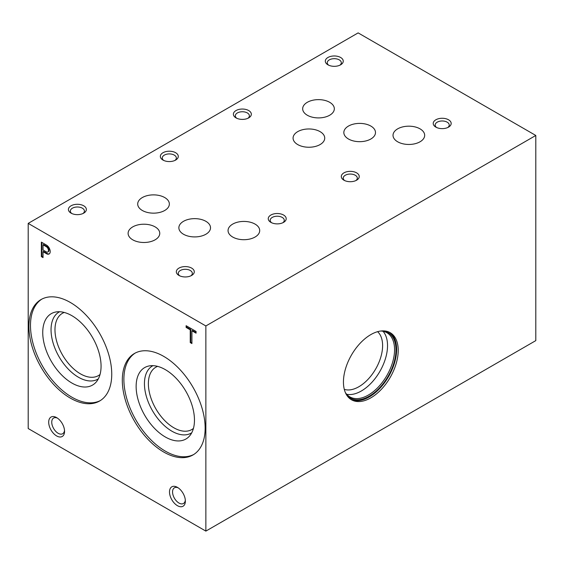 <?xml version="1.0" encoding="UTF-8"?>
<svg xmlns="http://www.w3.org/2000/svg" width="564" height="564" viewBox="0 0 564 564"><rect width="100%" height="100%" fill="white"/><g stroke="black" fill="none" stroke-linecap="round" stroke-linejoin="round"><path stroke-width="0.85" d="M142.332 210.478A15.827 9.137 0 0 0 159.584 212.459A15.827 9.137 0 0 0 169.355 204.013A15.827 9.137 0 0 0 153.528 194.876A15.827 9.137 0 0 0 137.701 204.013A15.827 9.137 0 0 0 142.332 210.478M307.302 115.232A15.827 9.137 0 0 0 324.554 117.213A15.827 9.137 0 0 0 334.325 108.767A15.827 9.137 0 0 0 318.498 99.631A15.827 9.137 0 0 0 302.671 108.767A15.827 9.137 0 0 0 307.302 115.232M70.331 398.113A58.578 33.819 -120 0 0 99.617 401.011A58.578 33.819 -120 0 0 99.617 333.373A58.578 33.819 -120 0 0 41.045 299.554A58.578 33.819 -120 0 0 32.063 346.493A58.578 33.819 -120 0 0 70.331 398.113M41.842 299.117A58.578 33.819 -120 0 0 33.854 346.303A58.578 33.819 -120 0 0 71.903 397.204A58.578 33.819 -120 0 0 100.392 400.539M71.903 383.048A41.242 23.808 -120 0 0 96.056 382.188A41.242 23.808 -120 0 0 92.524 337.469A41.242 23.808 -120 0 0 55.568 312.047A41.242 23.808 -120 0 0 44.02 343.145A41.242 23.808 -120 0 0 71.903 383.048M59.594 311.744A38.761 22.377 -120 0 0 52.995 342.616A38.761 22.377 -120 0 0 78.452 377.238A38.761 22.377 -120 0 0 98.34 378.853M64.218 312.456A35.976 20.769 -120 0 0 62.428 313.302A35.976 20.769 -120 0 0 56.915 342.129A35.976 20.769 -120 0 0 80.419 373.833A35.976 20.769 -120 0 0 98.411 375.617A35.976 20.769 -120 0 0 100.032 374.489M163.729 452.032A58.578 33.819 -120 0 0 193.015 454.936A58.578 33.819 -120 0 0 193.015 387.299A58.578 33.819 -120 0 0 134.443 353.48A58.578 33.819 -120 0 0 125.462 400.419A58.578 33.819 -120 0 0 163.729 452.032M135.24 353.043A58.578 33.819 -120 0 0 127.252 400.221A58.578 33.819 -120 0 0 165.301 451.122A58.578 33.819 -120 0 0 193.79 454.464M165.301 436.973A41.242 23.808 -120 0 0 189.455 436.113A41.242 23.808 -120 0 0 185.923 391.395A41.242 23.808 -120 0 0 148.966 365.973A41.242 23.808 -120 0 0 137.419 397.07A41.242 23.808 -120 0 0 165.301 436.973M152.992 365.662A38.761 22.377 -120 0 0 146.393 396.541A38.761 22.377 -120 0 0 171.851 431.164A38.761 22.377 -120 0 0 191.739 432.771M157.617 366.374A35.976 20.769 -120 0 0 155.826 367.22A35.976 20.769 -120 0 0 150.313 396.055A35.976 20.769 -120 0 0 173.818 427.759A35.976 20.769 -120 0 0 191.809 429.542A35.976 20.769 -120 0 0 193.431 428.414M196.068 333.169L196.068 331.449L186.12 325.703L186.12 327.43L190.244 329.806L190.244 342.588L191.915 343.554L191.915 330.772L196.068 333.169M46.833 253.899A5.287 3.053 -120 0 0 49.117 253.969A5.287 3.053 -120 0 0 49.956 249.845A5.287 3.053 -120 0 0 46.643 245.178L41.362 242.132L41.362 256.627L43.033 257.593L43.033 251.713L46.833 253.899L47.341 253.603A5.287 3.053 -120 0 0 49.357 253.807M56.626 435.93A11.217 6.479 -120 0 0 64.557 431.354A11.217 6.479 -120 0 0 56.626 417.614A11.217 6.479 -120 0 0 48.694 422.196A11.217 6.479 -120 0 0 56.626 435.93M177.434 505.682A11.217 6.479 -120 0 0 185.366 501.1A11.217 6.479 -120 0 0 177.434 487.366A11.217 6.479 -120 0 0 169.503 491.942A11.217 6.479 -120 0 0 177.434 505.682M205.86 531.105L205.86 325.957L28.2 223.386L28.2 428.534L205.86 531.105L535.8 340.614L535.8 135.466L358.14 32.895L28.2 223.386M270.882 222.364A8.975 5.182 0 0 0 283.572 222.364A8.975 5.182 0 0 0 283.572 215.032A8.975 5.182 0 0 0 270.882 215.032A8.975 5.182 0 0 0 270.882 222.364L270.882 222.364M435.852 127.119A8.975 5.182 0 0 0 448.542 127.119A8.975 5.182 0 0 0 448.542 119.787A8.975 5.182 0 0 0 435.852 119.787A8.975 5.182 0 0 0 435.852 127.119L435.852 127.119M162.968 160.056A8.975 5.182 0 0 0 175.658 160.056A8.975 5.182 0 0 0 175.658 152.731A8.975 5.182 0 0 0 162.968 152.731A8.975 5.182 0 0 0 162.968 160.056L162.968 160.056M327.938 64.811A8.975 5.182 0 0 0 340.628 64.811A8.975 5.182 0 0 0 340.628 57.486A8.975 5.182 0 0 0 327.938 57.486A8.975 5.182 0 0 0 327.938 64.811L327.938 64.811M71.043 213.129A8.975 5.182 0 0 0 83.733 213.129A8.975 5.182 0 0 0 83.733 205.804A8.975 5.182 0 0 0 71.043 205.804A8.975 5.182 0 0 0 71.043 213.129L71.043 213.129M236.013 117.883A8.975 5.182 0 0 0 248.703 117.883A8.975 5.182 0 0 0 248.703 110.558A8.975 5.182 0 0 0 236.013 110.558A8.975 5.182 0 0 0 236.013 117.883L236.013 117.883M178.957 275.436A8.975 5.182 0 0 0 191.647 275.436A8.975 5.182 0 0 0 191.647 268.104A8.975 5.182 0 0 0 178.957 268.104A8.975 5.182 0 0 0 178.957 275.436L178.957 275.436M343.927 180.191A8.975 5.182 0 0 0 356.617 180.191A8.975 5.182 0 0 0 356.617 172.866A8.975 5.182 0 0 0 343.927 172.866A8.975 5.182 0 0 0 343.927 180.191L343.927 180.191M183.497 234.243A15.827 9.137 0 0 0 200.749 236.224A15.827 9.137 0 0 0 210.52 227.786A15.827 9.137 0 0 0 194.693 218.642A15.827 9.137 0 0 0 178.866 227.786A15.827 9.137 0 0 0 183.497 234.243M348.467 138.998A15.827 9.137 0 0 0 365.719 140.979A15.827 9.137 0 0 0 375.49 132.54A15.827 9.137 0 0 0 359.663 123.396A15.827 9.137 0 0 0 343.836 132.54A15.827 9.137 0 0 0 348.467 138.998M232.685 237.028A15.827 9.137 0 0 0 249.937 239.009A15.827 9.137 0 0 0 259.708 230.563A15.827 9.137 0 0 0 243.881 221.426A15.827 9.137 0 0 0 228.053 230.563A15.827 9.137 0 0 0 232.685 237.028M397.655 141.783A15.827 9.137 0 0 0 414.907 143.764A15.827 9.137 0 0 0 424.678 135.325A15.827 9.137 0 0 0 408.851 126.181A15.827 9.137 0 0 0 393.023 135.325A15.827 9.137 0 0 0 397.655 141.783M132.737 239.813A15.827 9.137 0 0 0 149.989 241.794A15.827 9.137 0 0 0 159.76 233.348A15.827 9.137 0 0 0 143.933 224.211A15.827 9.137 0 0 0 128.106 233.348A15.827 9.137 0 0 0 132.737 239.813M297.707 144.567A15.827 9.137 0 0 0 314.959 146.548A15.827 9.137 0 0 0 324.73 138.102A15.827 9.137 0 0 0 308.903 128.966A15.827 9.137 0 0 0 293.076 138.102A15.827 9.137 0 0 0 297.707 144.567M205.86 325.957L535.8 135.466M370.83 397.846A38.726 22.363 -60 0 1 351.464 399.763A38.726 22.363 -60 0 1 351.464 355.045A38.726 22.363 -60 0 1 390.196 332.689A38.726 22.363 -60 0 1 396.132 363.717A38.726 22.363 -60 0 1 370.83 397.846M344.294 389.364A33.558 19.373 120 0 0 358.873 386.728A33.558 19.373 120 0 0 380.199 359.042A33.558 19.373 120 0 0 377.598 331.681M383.041 331.287A37.041 21.383 -60 0 1 384.472 361.58A37.041 21.383 -60 0 1 361.341 390.993A37.041 21.383 -60 0 1 346.677 394.271M380.841 331.012A37.041 21.383 -60 0 1 386.897 332.732A37.041 21.383 -60 0 1 392.572 362.412A37.041 21.383 -60 0 1 368.377 395.054A37.041 21.383 -60 0 1 349.856 396.887A37.041 21.383 -60 0 1 345.337 392.502M382.329 330.885A37.76 21.799 -60 0 1 395.089 358.21A37.76 21.799 -60 0 1 369.258 396.147A37.76 21.799 -60 0 1 345.979 393.855M389.393 332.259A38.726 22.363 -60 0 1 394.342 363.526A38.726 22.363 -60 0 1 369.258 396.936A38.726 22.363 -60 0 1 350.695 399.284M57.429 418.128A9.059 5.231 -120 0 0 53.622 418.044A9.059 5.231 -120 0 0 52.233 425.305A9.059 5.231 -120 0 0 58.148 433.286A9.059 5.231 -120 0 0 62.682 433.737A9.059 5.231 -120 0 0 64.515 430.402M178.238 487.874A9.059 5.231 -120 0 0 174.431 487.797A9.059 5.231 -120 0 0 173.042 495.051A9.059 5.231 -120 0 0 178.957 503.039A9.059 5.231 -120 0 0 183.49 503.483A9.059 5.231 -120 0 0 185.323 500.148M282.804 222.759A7.029 4.061 0 0 0 284.263 220.284A7.029 4.061 0 0 0 277.227 216.223A7.029 4.061 0 0 0 270.198 220.284A7.029 4.061 0 0 0 271.651 222.759M447.774 127.513A7.029 4.061 0 0 0 449.233 125.039A7.029 4.061 0 0 0 442.197 120.978A7.029 4.061 0 0 0 435.168 125.039A7.029 4.061 0 0 0 436.621 127.513M174.889 160.451A7.029 4.061 0 0 0 176.342 157.976A7.029 4.061 0 0 0 169.313 153.916A7.029 4.061 0 0 0 162.284 157.976A7.029 4.061 0 0 0 163.736 160.451M339.859 65.205A7.029 4.061 0 0 0 341.312 62.731A7.029 4.061 0 0 0 334.283 58.677A7.029 4.061 0 0 0 327.254 62.731A7.029 4.061 0 0 0 328.706 65.205M82.964 213.523A7.029 4.061 0 0 0 84.417 211.049A7.029 4.061 0 0 0 77.388 206.995A7.029 4.061 0 0 0 70.352 211.049A7.029 4.061 0 0 0 71.811 213.523M247.934 118.278A7.029 4.061 0 0 0 249.387 115.81A7.029 4.061 0 0 0 242.358 111.75A7.029 4.061 0 0 0 235.322 115.81A7.029 4.061 0 0 0 236.781 118.278M190.879 275.831A7.029 4.061 0 0 0 192.331 273.357A7.029 4.061 0 0 0 185.302 269.296A7.029 4.061 0 0 0 178.273 273.357A7.029 4.061 0 0 0 179.726 275.831M355.849 180.586A7.029 4.061 0 0 0 357.301 178.111A7.029 4.061 0 0 0 350.272 174.05A7.029 4.061 0 0 0 343.243 178.111A7.029 4.061 0 0 0 344.696 180.586M41.87 242.421L41.87 256.331L41.362 256.627M41.87 256.331L43.033 257.008M47.341 253.603L43.541 251.424L43.033 251.713M46.227 251.84A3.18 1.84 -120 0 0 47.813 251.995A3.18 1.84 -120 0 0 48.349 249.612A3.18 1.84 -120 0 0 46.488 246.813L43.033 244.818L43.033 249.993L46.227 251.84M47.813 251.995L48.321 251.699A3.18 1.84 -120 0 0 48.856 249.323A3.18 1.84 -120 0 0 46.995 246.517L46.488 246.813M46.995 246.517L43.541 244.522L43.033 244.818M186.628 325.999L186.628 327.134L186.12 327.43M186.628 327.134L190.752 329.517L190.244 329.806M190.752 329.517L190.752 342.292L190.244 342.588M190.752 342.292L191.915 342.961M196.068 332.584L192.423 330.483L191.915 330.772"/></g></svg>
